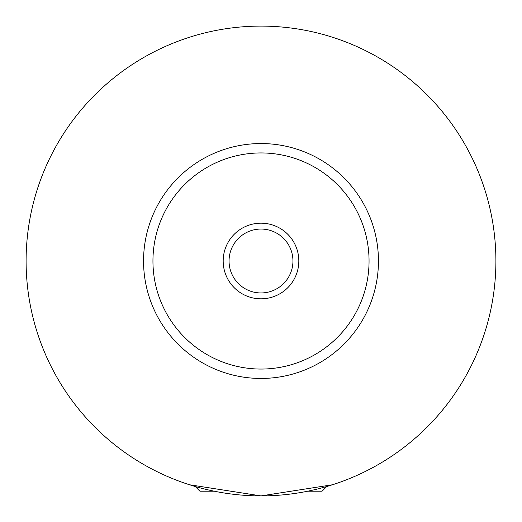 <?xml version="1.0" encoding="UTF-8"?>
<svg xmlns="http://www.w3.org/2000/svg" width="522" height="522" viewBox="0 0 522 522"><rect width="100%" height="100%" fill="white"/><g stroke="black" fill="none" stroke-linecap="round" stroke-linejoin="round"><path stroke-width="0.78" d="M214.255 491.202L199.926 491.202L195.228 486.504M326.772 486.504L322.074 491.202L307.745 491.202M189.597 484.781L261 495.9L332.403 484.781M298.819 261A37.819 37.819 0 0 0 261 223.181A37.819 37.819 0 0 0 223.181 261A37.819 37.819 0 0 0 261 298.819A37.819 37.819 0 0 0 298.819 261M229.054 261A31.946 31.946 0 0 0 261 292.946A31.946 31.946 0 0 0 292.946 261A31.946 31.946 0 0 0 261 229.054A31.946 31.946 0 0 0 229.054 261M378.45 261A117.45 117.45 0 0 1 261 378.45A117.45 117.45 0 0 1 143.55 261A117.45 117.45 0 0 1 261 143.55A117.45 117.45 0 0 1 378.45 261M495.9 261A234.9 234.9 0 0 1 261 495.9A234.9 234.9 0 0 1 26.1 261A234.9 234.9 0 0 1 261 26.1A234.9 234.9 0 0 1 495.9 261M369.054 261A108.054 108.054 0 0 0 261 152.946A108.054 108.054 0 0 0 152.946 261A108.054 108.054 0 0 0 261 369.054A108.054 108.054 0 0 0 369.054 261"/></g></svg>
